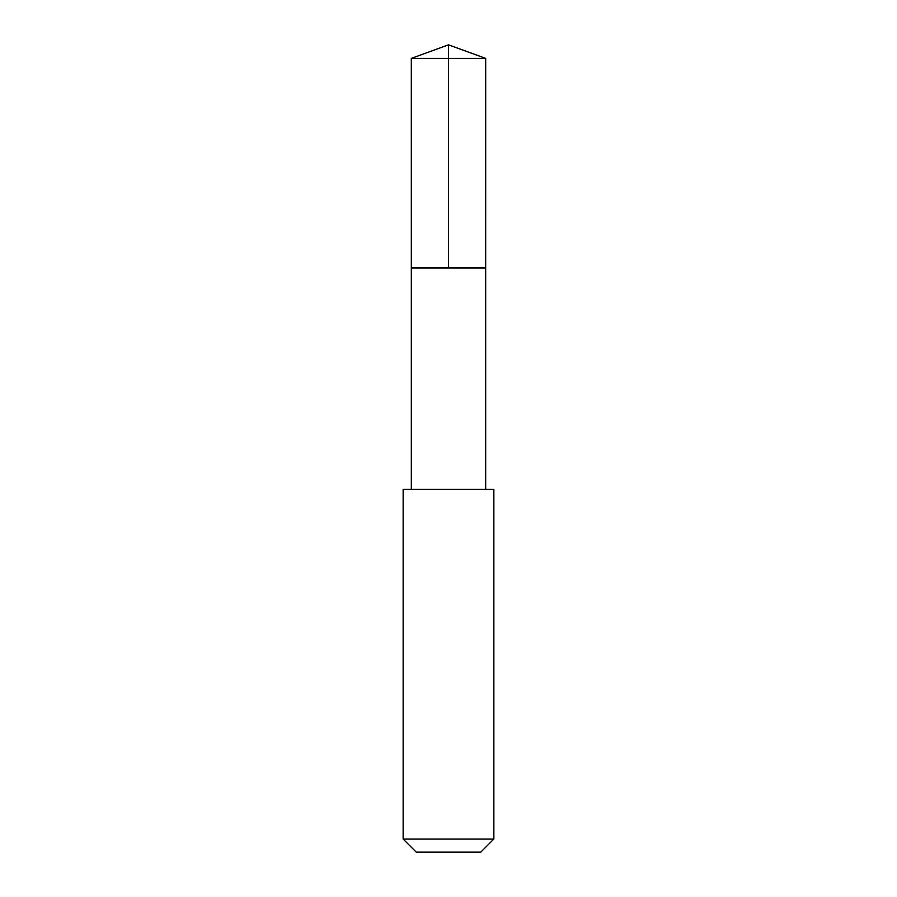 <?xml version="1.0" encoding="UTF-8"?>
<svg xmlns="http://www.w3.org/2000/svg" width="897" height="897" viewBox="0 0 897 897"><rect width="100%" height="100%" fill="white"/><g stroke="black" fill="none" stroke-linecap="round" stroke-linejoin="round"><path stroke-width="1.35" d="M411.319 267.99L485.681 267.99L485.692 58.383L411.308 58.383L411.319 267.99L485.681 267.99L485.681 489.302L411.319 489.302L411.319 267.99M425.873 489.314L403.145 489.314L403.145 839.054L493.855 839.054L493.855 489.314L425.873 489.314M493.855 839.054L480.758 852.15L416.242 852.15L403.145 839.054M448.5 267.99L448.5 44.85L411.308 58.383M448.5 44.85L485.692 58.383M411.319 489.302L403.145 489.314M485.681 489.302L493.855 489.314"/></g></svg>
